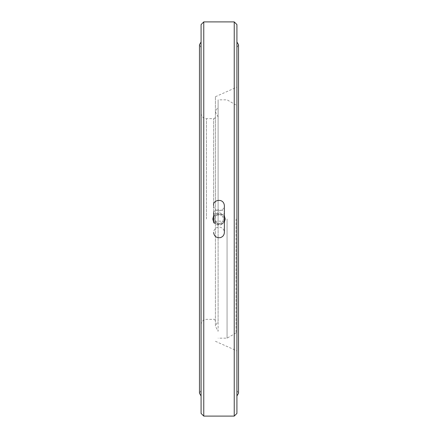 <?xml version="1.0" encoding="UTF-8"?>
<svg xmlns="http://www.w3.org/2000/svg" width="438" height="438" viewBox="0 0 438 438"><rect width="100%" height="100%" fill="white"/><g stroke="black" fill="none" stroke-linecap="round" stroke-linejoin="round"><path stroke-width="0.33" stroke-dasharray="2.19 1.64" d="M213.624 222.586A5.376 1.434 180 0 0 219 224.015A5.376 1.434 180 0 0 224.376 222.586A5.376 1.434 180 0 0 219 221.152A5.376 1.434 180 0 0 213.624 222.586M213.624 219L213.624 118.66L213.624 219A5.376 5.376 0 0 1 219 213.624A5.376 5.376 0 0 1 224.376 219A5.376 5.376 0 0 1 219 224.376A5.376 5.376 0 0 1 213.624 219L213.624 212.512A5.376 2.595 180 0 1 219 209.917A5.376 2.595 180 0 1 224.376 212.512A5.376 2.595 180 0 1 219 215.107A5.376 2.595 180 0 1 213.624 212.512M224.371 219C224.699 226.063 213.06 225.849 213.64 218.819C213.503 211.992 224.721 212.189 224.371 219L224.376 205.559C223.834 209.452 221.606 211.187 217.686 210.771C215.146 209.961 213.793 208.225 213.624 205.559M224.376 215.896C220.506 211.735 216.919 211.724 213.624 215.879M213.624 222.115C216.909 226.271 220.495 226.271 224.376 222.11M203.769 416.1L203.769 21.9M234.231 416.1L234.231 21.9M215.414 219L215.414 96.71L215.414 219M218.102 321.005L218.102 116.995L218.102 321.005L215.414 326.151L215.414 111.849L215.414 326.151L215.414 111.849L215.414 326.151L218.102 331.298L218.102 106.702L218.102 331.298M201.08 219L201.08 395.996L201.08 219M236.022 219L236.022 332.984L236.022 219M227.065 219L227.065 338.158L227.065 219M218.102 219L218.102 99.842L218.102 219M236.92 219L236.92 395.996L236.92 219M201.08 413.412L201.08 24.588M236.92 413.412L236.92 24.588M214.593 219A4.407 4.407 0 0 0 221.201 222.816A4.407 4.407 0 0 0 221.201 215.184A4.407 4.407 0 0 0 214.593 219A4.407 4.407 0 0 0 219 223.407A4.407 4.407 0 0 0 223.407 219A4.407 4.407 0 0 0 219 214.593A4.407 4.407 0 0 0 214.593 219M206.457 219L206.457 118.66L206.457 219M224.376 222.586L224.376 232.441C224.201 229.736 222.822 227.995 220.232 227.207C216.317 226.873 214.116 228.62 213.624 232.441M201.08 113.283C201.398 116.546 203.194 118.342 206.457 118.66L213.624 118.66C214.062 119.114 214.658 118.517 215.414 116.864M201.08 324.717C201.398 321.454 203.194 319.658 206.457 319.34L213.624 319.34C214.062 318.886 214.658 319.483 215.414 321.136M236.022 105.016L227.065 99.842L218.102 99.842M236.022 332.984L227.065 338.158L218.102 338.158M218.102 116.995L215.414 111.849L218.102 106.702M215.414 341.29L236.92 350.865M215.414 96.71L236.92 87.135M201.08 390.515L199.471 393.253L199.471 44.747L201.08 47.485M236.92 390.515L238.529 393.253L238.529 44.747L236.92 47.485"/><path stroke-width="0.66" d="M213.624 212.512L213.624 222.586M224.376 222.11L225.192 219L224.376 215.896M213.624 215.879L212.813 219L213.624 222.115M203.769 219L203.769 416.1L234.231 416.1L234.231 21.9L203.769 21.9L203.769 219M203.769 21.9L201.08 24.588L201.08 413.412L203.769 416.1M234.231 21.9L236.92 24.588L236.92 413.412L234.231 416.1M213.624 232.441C214.111 236.257 216.312 237.998 220.226 237.67C222.816 236.887 224.201 235.14 224.376 232.441L224.376 205.559C223.489 197.199 212.2 200.286 213.624 205.559M201.08 395.996L199.471 393.253L199.471 44.747L201.08 42.004M236.92 395.996L238.529 393.253L238.529 44.747L236.92 42.004"/></g></svg>
